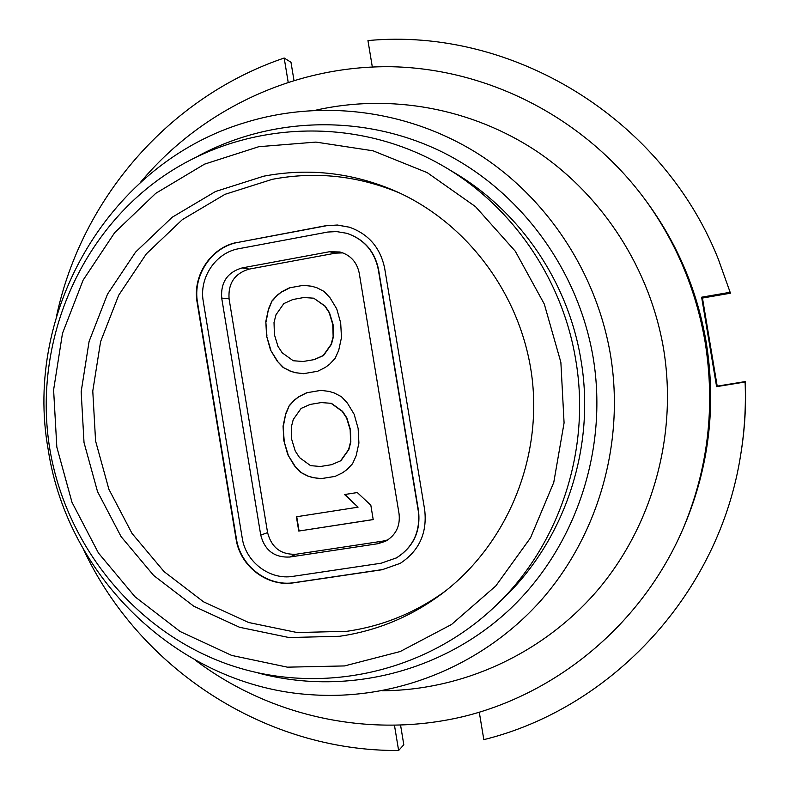<?xml version="1.0" encoding="UTF-8"?>
<svg xmlns="http://www.w3.org/2000/svg" width="790" height="790" viewBox="0 0 790 790"><rect width="100%" height="100%" fill="white"/><g stroke="black" fill="none" stroke-linecap="round" stroke-linejoin="round"><path stroke-width="1.19" d="M400.599 725.319L403.809 744.763L398.624 750.5C264.719 751.359 139.149 668.37 83.493 549.406M730.069 292.29L701.629 297.198L716.599 386.646L745.098 382.005C746.066 406.376 744.605 430.57 740.724 454.576L740.971 453.055C744.792 429.404 746.234 405.576 745.276 381.58L717.202 386.142L702.458 298.047L730.474 293.209L718.229 258.913L730.474 293.209M56.633 315.704C81.666 198.734 169.159 97.002 284.183 58.026L290.987 62.282L293.949 80.224M394.496 725.496L398.624 750.5M288.153 82.041L284.183 58.026M718.229 258.913C661.684 116.96 511.249 26.988 367.952 40.576L372.317 66.953M740.724 454.576C719.512 592.707 612.369 707.988 483.826 739.647L479.323 712.452L478.078 712.61M683.429 527.868L684.999 524.165C709.193 465.873 716.273 405.28 706.24 342.396C697.471 291.49 678.116 245.295 648.165 203.79L645.805 200.542C676.398 242.935 696.168 290.137 705.134 342.149C715.385 406.416 708.146 468.322 683.429 527.868C643.662 621.207 561.167 691.349 467.088 715.641C372.771 739.45 271.325 717.547 195.367 660.223M701.629 297.198L702.458 298.047M716.599 386.646L717.202 386.142M140.442 182.391C201.411 109.326 295.233 64.978 392.492 66.755C489.632 69.066 585.884 118.658 645.805 200.542M315.496 110.245C390.102 93.289 471.916 107.934 537.694 151.947C603.165 196.345 649.982 268.956 663.58 348.864C677.583 433.967 653.103 523.632 599.096 588.451C544.715 653.014 463.621 690.342 382.232 690.756M580.927 359.825C568.247 282.04 520.195 211.651 454.388 172.714L445.609 167.47C513.263 207.503 562.707 279.937 575.752 360.003C591.167 449.53 559.676 544.804 495.972 605.505L503.329 598.405C565.294 539.363 595.897 446.785 580.927 359.825M495.972 605.505C423.371 675.252 315.18 696.543 224.33 663.027C133.441 629.235 65.59 544.577 49.721 448.463C33.358 347.768 75.277 240.98 157.003 180.732C238.698 120.682 354.977 113.523 445.609 167.47M56.831 447.101L53.602 389.914L62.479 333.38L83.118 280.124L114.659 232.675L155.749 193.343L204.551 164.142L258.814 146.693L315.931 142.091L373.048 150.801L427.212 172.635L475.511 206.654L515.287 251.22L544.29 304.051L560.87 362.334L564.08 422.897L553.76 482.453L530.544 537.783L495.804 585.943L451.534 624.485L400.175 651.543L344.509 665.931L287.412 667.165L231.727 655.433L180.14 631.526L135.031 596.796L98.454 553.02L71.999 502.322L56.831 447.101M339.611 636.276C377.373 630.795 411.797 616.378 442.874 593.014C506.025 544.863 541.555 461.202 532.243 379.417C522.753 297.662 469.161 224.242 396.738 191.674C353.476 172.773 309.117 167.608 263.682 176.19L215.532 191.496L172.161 217.27L135.603 252.079L107.499 294.166L89.092 341.448L81.163 391.692L84.017 442.528L97.526 491.607L121.087 536.627L153.655 575.456L193.767 606.207L239.607 627.29L289.022 637.54L339.611 636.276M445.669 590.851C415.797 612.596 382.903 626.075 346.978 631.289L297.228 632.553L248.633 622.51L203.544 601.822L164.083 571.624L132.049 533.477L108.872 489.227L95.58 440.998L92.776 391.04L100.587 341.665L118.717 295.193L146.367 253.837L182.342 219.64L225.002 194.33L272.353 179.31C315.822 171.104 358.354 175.716 399.947 193.155M400.332 563.29L382.182 569.728L400.204 563.369C419.184 550.877 427.341 533.033 424.684 509.846L384.681 268.383C380.415 247.764 368.624 234.028 349.308 227.174L337.389 225.022L325.312 225.802L337.616 225.111L349.447 227.224M382.449 569.57L294.374 582.615C267.82 587.108 240.358 566.183 236.417 538.8L197.54 302.58C192.513 275.443 211.779 246.766 238.284 242.333L325.312 225.802M237.918 242.254C211.394 246.687 192.118 275.384 197.154 302.54L236.052 538.928C239.992 566.341 267.484 587.266 294.048 582.773L382.182 569.728M238.284 242.333L325.618 225.9M346.84 233.336L346.988 233.376C364.229 239.222 374.756 251.299 378.568 269.597L418.503 510.725C420.833 531.305 413.496 547.026 396.491 557.868L381.106 563.221L292.991 576.345C269.746 580.294 245.66 561.976 242.214 537.98L203.277 301.425C198.873 277.646 215.769 252.533 238.975 248.672L327.83 232.033L336.599 231.589L346.701 233.287C363.953 239.143 374.49 251.23 378.301 269.538L418.256 510.844C420.596 531.433 413.249 547.154 396.234 558.017M387.949 539.846L383.18 541.061L377.877 543.718L385.421 541.318C395.839 535.264 400.392 526.091 399.059 513.796L359.213 273.024C356.882 262.082 350.493 255.071 340.036 252L329.598 251.714L335.562 253.136L342.919 252.889M383.18 541.061L296.27 554.215C281.131 554.936 271.572 547.727 267.583 532.618L229.07 298.837C228.004 283.274 234.739 273.36 249.255 269.094L242.145 267.909L329.598 251.714M242.145 267.909C227.431 272.234 220.617 282.287 221.694 298.067L260.74 535.126C264.778 550.452 274.476 557.75 289.812 557.029L377.877 543.718M249.255 269.094L335.562 253.136M289.318 287.876L303.488 285.299L311.774 286.247L316.918 287.777L324.038 291.411L329.983 297.731L336.728 308.851L340.688 322.932L341.478 337.587L338.693 350.395L335.108 358.403L329.558 364.289L325.204 367.498L317.689 371.251L303.478 373.69L295.223 372.663L290.108 371.093L283.047 367.409L277.162 361.089L270.506 350.019L266.595 336.046L265.805 321.51L268.541 308.791L272.056 300.812L277.537 294.917L281.852 291.688L289.318 287.876L303.488 285.299M306.629 392.768L320.839 390.359L329.154 391.406L334.298 392.995L341.448 396.708L347.403 403.098L354.157 414.286L358.127 428.407L358.917 443.062L356.122 455.83L352.528 463.789L346.958 469.596L342.593 472.756L335.059 476.41L320.819 478.691L312.534 477.555L307.409 475.926L300.328 472.173L294.433 465.784L287.767 454.655L283.847 440.632L283.057 426.106L285.802 413.427L289.328 405.497L294.828 399.671L299.153 396.491L306.629 392.768L320.928 390.369M373.206 519.603L298.758 531.058L296.398 516.779L358.068 507.18L344.559 494.55L357.287 492.545L370.826 505.195L373.206 519.603M303.804 285.348L311.843 286.266M303.666 373.66L295.223 372.663M295.539 372.643L290.108 371.093M290.434 371.073L283.047 367.409M283.373 367.399L277.162 361.089M277.497 361.089L270.506 350.019M270.842 350.029L266.595 336.046M266.931 336.056L265.805 321.51M266.151 321.53L268.541 308.791M268.876 308.821L272.056 300.812M272.392 300.842L277.537 294.917M277.873 294.956L281.852 291.688M282.188 291.727L289.644 287.916M314.44 359.578L303.093 361.494L314.44 359.578L323.525 355.54L331.445 344.331L333.439 336.599L333.044 324.364L329.479 312.682L325.125 306.076L313.749 298.195L324.828 306.046L329.183 312.662L332.748 324.344L333.143 336.589L331.148 344.322L323.228 355.549L314.134 359.578M303.093 361.494L293.248 360.744L282.257 352.863L277.942 346.277L274.416 334.664L274.021 322.488L275.977 314.795L283.817 303.587L292.853 299.509L303.883 297.514L313.749 298.195M335.177 476.36L320.819 478.691M321.115 478.602L312.534 477.555M312.84 477.476L307.409 475.926M307.725 475.847L300.328 472.173M300.644 472.094L294.433 465.784M294.759 465.715L287.767 454.655M288.093 454.586L283.847 440.632M284.173 440.573L283.057 426.106M283.383 426.057L285.802 413.427M286.128 413.387L289.328 405.497M289.654 405.458L294.828 399.671M295.144 399.641L299.153 396.491M299.469 396.462L306.945 392.739M331.425 403.334L321.234 402.574L331.425 403.334L342.514 411.304L346.879 417.959L350.454 429.671L350.839 441.906L348.844 449.599L340.905 460.718L331.494 464.708L340.905 460.718M331.129 403.364L342.228 411.343L346.593 417.999L350.168 429.721L350.553 441.966L348.568 449.668L340.618 460.787M321.234 402.574L310.184 404.431L301.118 408.41L293.258 419.52L291.293 427.183L291.688 439.339L295.223 450.991L299.548 457.627L310.559 465.636L320.424 466.495L331.494 464.708M373.196 519.534L298.758 531.058M299.074 530.939L296.734 516.729M344.894 494.5L358.068 507.18M48.17 449.48C23.236 310.865 109.988 162.375 245.927 122.341C321.54 99.184 407.245 109.761 476.884 153.033C546.236 196.69 596.401 271.809 610.512 355.026C625.058 443.427 597.981 536.568 539.916 601.634C481.485 666.444 395.454 700.533 311.744 694.765C180.436 686.915 67.604 578.843 48.18 449.5M198.665 155.739C272.59 116.219 365.207 113.908 442.894 152.342C520.353 191.101 578.27 269.351 593.191 357.761C608.626 451.11 574.794 549.494 507.377 611.579C439.694 673.475 343.531 695.931 258.132 672.971M296.27 554.215L289.812 557.029M267.583 532.618L260.74 535.126M229.07 298.837L221.694 298.067"/></g></svg>
